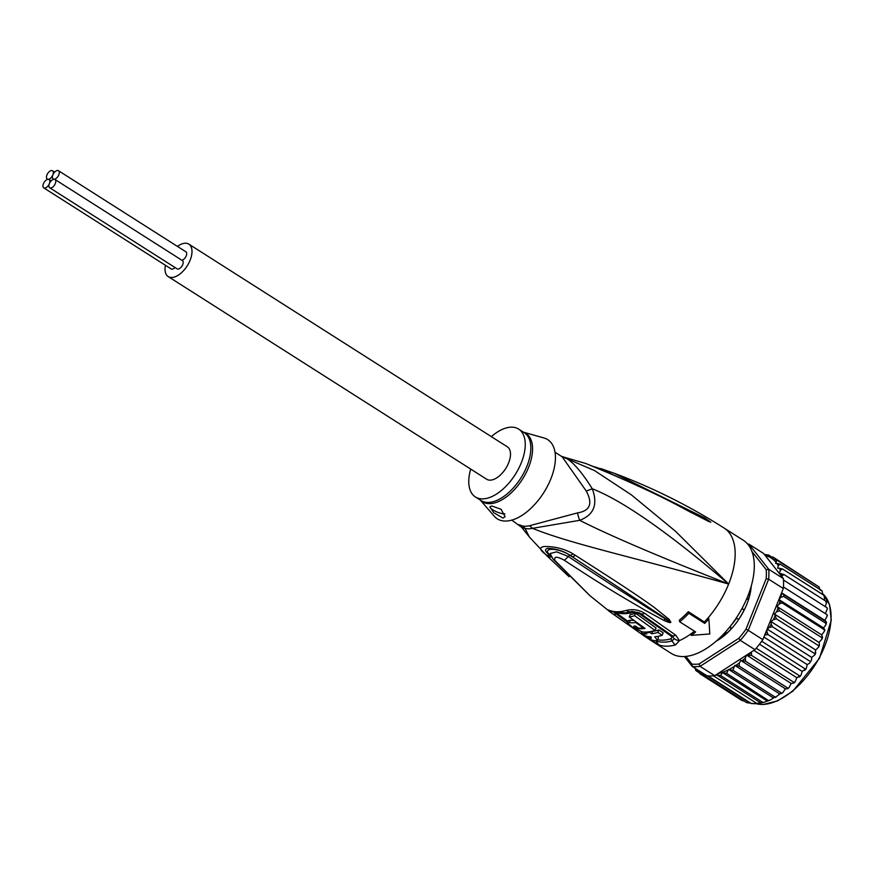 <?xml version="1.0" encoding="UTF-8"?>
<svg xmlns="http://www.w3.org/2000/svg" width="875" height="875" viewBox="0 0 875 875"><rect width="100%" height="100%" fill="white"/><g stroke="black" fill="none" stroke-linecap="round" stroke-linejoin="round"><path stroke-width="1.31" d="M54.086 179.244A4.922 2.636 -57.5 0 0 58.483 175.558A4.922 2.636 -57.5 0 0 58.483 170.713A4.922 2.636 -57.5 0 0 57.597 170.472A4.922 2.636 -57.5 0 0 52.872 174.902A4.922 2.636 -57.5 0 0 53.2 179.003A4.922 2.636 -57.5 0 0 54.086 179.244A4.922 2.636 -57.5 0 0 49.361 183.662A4.922 2.636 -57.5 0 0 49.7 187.775A4.922 2.636 -57.5 0 0 50.586 188.005A4.922 2.636 -57.5 0 0 54.972 184.319A4.922 2.636 -57.5 0 0 54.972 179.473A4.922 2.636 -57.5 0 0 54.086 179.244M58.483 170.713L185.883 251.781A4.922 2.636 122.5 0 1 186.025 256.309A4.922 2.636 122.5 0 1 181.923 260.258M52.872 174.902A4.922 2.636 -57.5 0 0 52.533 170.789A4.922 2.636 -57.5 0 0 51.647 170.559A4.922 2.636 -57.5 0 0 47.261 174.245A4.922 2.636 -57.5 0 0 47.261 179.091A4.922 2.636 -57.5 0 0 48.147 179.32A4.922 2.636 -57.5 0 0 52.872 174.902M54.972 179.473L182.372 260.542A4.922 2.636 122.5 0 1 182.372 265.387A4.922 2.636 122.5 0 1 177.986 269.073A4.922 2.636 122.5 0 1 177.089 268.844L49.7 187.775M174.989 267.509A4.922 2.636 122.5 0 1 172.036 269.161A4.922 2.636 122.5 0 1 171.15 268.931L43.75 187.862A4.922 2.636 -57.5 0 0 44.636 188.092A4.922 2.636 -57.5 0 0 49.361 183.662A4.922 2.636 -57.5 0 0 49.033 179.561A4.922 2.636 -57.5 0 0 48.147 179.32A4.922 2.636 -57.5 0 0 43.75 183.017A4.922 2.636 -57.5 0 0 43.75 187.862M188.836 244.136L507.325 446.808A19.228 10.303 122.5 0 1 507.314 465.741A19.228 10.303 122.5 0 1 490.153 480.156A19.228 10.303 122.5 0 1 486.686 479.248L168.197 276.577A19.228 10.303 -57.5 0 0 171.664 277.484A19.228 10.303 -57.5 0 0 188.814 263.069A19.228 10.303 -57.5 0 0 188.836 244.136A19.228 10.303 -57.5 0 0 185.369 243.217A19.228 10.303 -57.5 0 0 177.45 246.411M165.441 265.3A19.228 10.303 -57.5 0 0 168.197 276.577M725.659 634.244L724.248 633.347M731.117 628.108L730.395 629.705M727.453 632.625L724.259 633.336M816.298 585.178L773.117 557.113L772.811 559.234L776.945 560.131L775.633 563.314L780.052 564.08L778.258 565.644L777.711 568.148L782.414 568.903L780.336 570.391L779.297 573.377L784 574.525L781.583 576.319L765.177 555.483A67.069 35.93 122.5 0 1 772.767 559.114M746.637 702.625L754.37 703.752L764.334 702.188L770.405 699.923L774.955 696.97L775.075 697.583L781.277 692.891L739.233 666.137L734.814 665.372L732.911 670.217L728.295 669.812A67.069 35.93 122.5 0 1 717.938 673.586L714.7 675.664A68.852 36.892 -57.5 0 1 713.464 675.828A68.852 36.892 -57.5 0 1 710.697 675.992A68.852 36.892 -57.5 0 1 708.028 675.905A68.852 36.892 -57.5 0 1 706.902 675.773L692.245 666.455L691.928 664.081L685.891 656.414M770.405 699.923L768.622 700.678L726.655 673.356L722.597 672.613L767.113 700.941M764.334 702.188L762.147 702.767L762.606 702.264L720.562 675.511L716.778 674.887L760.889 702.964M716.111 641.233A45.609 24.434 -57.5 0 0 746.889 604.1A45.609 24.434 -57.5 0 0 751.242 586.02M751.964 551.567L766.237 569.691L768.742 569.286A68.852 36.892 122.5 0 1 768.655 579.195L766.161 578.758L745.992 629.191A67.069 35.93 122.5 0 1 738.773 638.345L699.07 663.983L700.055 666.345A68.852 36.892 122.5 0 1 696.041 666.673A68.852 36.892 122.5 0 1 692.245 666.455L684.425 656.523M699.07 663.983A67.069 35.93 122.5 0 1 691.928 664.081M747.589 544.009A68.852 36.892 122.5 0 1 748.934 544.141L747.972 544.469M745.992 629.191L748.202 630.328A68.852 36.892 122.5 0 1 740.316 640.358L738.773 638.345M768.655 579.195L748.202 630.328L762.858 639.658L783.311 588.525L768.655 579.195M766.237 569.691A67.069 35.93 122.5 0 1 766.161 578.758M717.938 673.586L754.972 649.677L740.316 640.358L700.055 666.345L714.7 675.664M765.177 555.483L763.58 553.47L748.934 544.141L768.742 569.286L783.388 578.616L781.583 576.319M754.972 649.677A68.852 36.892 -57.5 0 0 756.219 648.233A68.852 36.892 -57.5 0 0 761.72 641.244A68.852 36.892 -57.5 0 0 762.858 639.658M783.311 588.525A68.852 36.892 -57.5 0 0 783.431 586.95A68.852 36.892 -57.5 0 0 783.486 580.038A68.852 36.892 -57.5 0 0 783.388 578.616M751.286 652.05L751.625 655.462L746.616 655.091L745.27 658.077L745.5 661.183L740.797 660.428L739.342 662.944L739.233 666.137M746.616 655.091L791.197 683.462L793.308 683.211L793.669 682.205L795.08 681.877L796.852 677.731L800.877 675.456L802.211 671.409L806.28 668.489L807.198 664.595L809.539 663.228L811.508 660.1L811.705 657.42L814.833 654.872L815.675 649.994L818.748 646.986L818.486 645.619L819.438 644.689L819.022 642.447L822.008 639.013L821.702 637.591L822.423 636.88L821.702 634.911L824.534 631.083L824.173 629.639L782.13 602.886L779.22 604.013L777.109 606.528L779.658 610.837L776.661 611.789L774.43 614.075L776.442 618.866L773.391 619.609L771.083 621.622L771.192 624.105L772.548 626.828L769.464 627.342L767.113 629.048L766.916 631.728L768.042 634.605L764.728 634.987M782.13 602.886L780.03 600.983A67.069 35.93 122.5 0 1 779.22 604.013M824.622 629.366L823.572 627.966L826.077 624.466L825.639 623.175L783.595 596.422L780.85 597.352L778.98 599.594L780.03 600.983M781.441 593.195L826.153 621.698L824.884 620.375L827.247 615.836L826.744 614.513L783.431 586.95M695.877 670.567L694.837 667.373M698.808 672.47L696.084 670.731L697.408 669.889A67.069 35.93 122.5 0 1 696.73 669.309M706.038 675.041L704.32 675.741L701.477 672.908L699.891 673.739L697.791 669.977M758.548 703.456L751.483 703.62L708.028 675.905M756.787 703.391L713.464 675.828M716.778 674.887L716.012 675.27M722.597 672.613L720.562 675.511M699.891 673.739L741.934 700.492L744.155 701.094M746.594 702.614L704.32 675.741M707.252 675.828L750.138 703.106M726.655 673.356L728.295 669.812M764.488 554.487L768.436 555.002M770.941 556.544L768.709 555.133L769.048 556.423L773.139 557.134M746.331 599.627A1.794 0.963 122.5 0 1 746.758 599.452L748.759 598.303A44.713 23.953 -57.5 0 0 750.608 589.837L750.236 589.345M723.242 634.419L724.073 635.567A44.713 23.953 -57.5 0 0 730.778 629.3L730.658 627.189A1.794 0.963 122.5 0 1 731.303 625.013A40.239 21.558 -57.5 0 0 735.645 619.5A1.794 0.963 122.5 0 1 737.319 618.658A1.794 0.963 122.5 0 1 737.362 618.68L738.15 619.303L739.014 618.833A44.713 23.953 -57.5 0 0 743.958 610.323L743.947 609.459L742.853 609.219A1.794 0.963 122.5 0 1 742.656 609.153A1.794 0.963 122.5 0 1 742.602 607.513A40.239 21.558 -57.5 0 0 743.127 606.331M825.311 606.648L826.612 602.262L826.033 601.278L784 574.525M826.033 601.278L825.814 601.945L826.033 601.278M793.308 683.211L793.669 682.205L751.625 655.462M753.867 650.387L796.852 677.731M756.219 648.233L799.531 675.795L799.083 677.097M759.478 644.208L802.211 671.409M804.519 670.392L805.033 668.806L761.72 641.244M763.897 637.044L807.198 664.595M809.539 663.228L811.508 660.1M810.086 661.358L768.042 634.605M767.113 629.048L811.705 657.42M815.784 652.477L814.592 653.581L772.548 626.828M771.083 621.622L815.675 649.994M819.438 644.689L818.486 645.619L776.442 618.866M819.022 642.447L774.43 614.075M822.423 636.88L821.702 637.591L779.658 610.837M777.109 606.528L821.702 634.911M778.98 599.594L823.572 627.966M825.639 623.175A68.852 36.892 -57.5 0 0 825.858 621.906L826.153 621.698M781.583 592.823L824.884 620.375M825.333 613.616L827.356 608.781L826.798 607.6L783.486 580.038M776.584 696.719L774.955 696.97L732.911 670.217M728.689 669.452L773.281 697.823M734.814 665.372L779.406 693.744M780.533 693.733L782.797 692.628L785.389 688.8L787.15 688.778L787.544 687.936L745.5 661.183M740.797 660.428L785.389 688.8M787.15 688.778L788.998 687.652L791.197 683.462M820.236 590.242L818.978 586.884L776.945 560.131M824.414 600.25L824.458 595.656L782.414 568.903M824.873 596.072L824.458 595.656L824.064 596.488L824.458 595.656M822.73 594.562L822.095 590.833L780.052 564.08M511.809 520.144L521.697 527.363L525.098 528.434A17.883 14.831 102.9 0 0 522.123 525.864A40.239 21.558 -57.5 0 0 525.098 526.214A40.239 21.558 -57.5 0 0 525.602 526.214A40.239 21.558 -57.5 0 0 529.397 525.755L577.533 512.892C590.078 510.88 592.987 503.595 586.261 491.05L562.133 456.772L555.023 452.244M577.533 512.892A17.883 6.77 69.4 0 0 579.677 520.319C609.066 535.259 658.722 556.5 728.645 584.052C668.314 532.503 622.858 500.741 592.288 488.775C598.073 504.438 593.873 514.948 579.677 520.319L532.47 528.336A17.883 13.333 77.7 0 0 529.397 525.755M470.706 469.077A40.239 21.558 -57.5 0 0 475.409 496.978A40.239 21.558 -57.5 0 0 521.336 462.678A40.239 21.558 122.5 0 0 518.613 429.078L524.202 432.633A40.239 21.558 122.5 0 1 527.122 465.73A40.239 21.558 122.5 0 1 526.925 466.233A40.239 21.558 122.5 0 1 480.988 500.522L475.409 496.978M491.345 436.636A40.239 21.558 122.5 0 1 518.613 429.078M504.919 513.866A8.947 2.505 21.8 0 1 504.634 513.877A8.947 2.505 21.8 0 1 495.173 511.186A8.947 2.505 21.8 0 1 489.923 506.636M480.32 500.106L494.233 516.195A46.944 25.156 -57.5 0 0 550.867 478.833A46.944 25.156 122.5 0 0 544.009 437.992L523.523 432.206M491.816 505.969L501.123 509.316L505.127 516.742L502.961 518.055L493.664 512.652L489.858 506.767L491.816 505.969M645.05 628.436A66.38 35.569 122.5 0 1 637.7 628.655C634.484 627.495 633.238 626.609 633.97 626.008A66.139 35.438 -57.5 0 0 635.534 626.128L638.334 628.119A66.325 35.536 -57.5 0 0 643.256 627.9L635.797 622.562A65.789 35.252 122.5 0 1 629.311 622.65L627.484 622.923L632.756 627.528L642.392 631.914A66.631 35.7 -57.5 0 0 655.069 630.459L634.605 615.694A65.111 34.891 122.5 0 1 629.256 616.963L645.05 628.436M651.7 633.752L649.819 632.472A66.675 35.722 122.5 0 1 644.897 632.68L646.778 633.97A66.752 35.766 122.5 0 1 641.473 633.117L645.75 636.005A66.905 35.842 -57.5 0 0 651.055 636.858L651.383 637.995A66.948 35.875 122.5 0 1 647.642 637.262L651.886 640.052A67.025 35.919 -57.5 0 0 655.627 640.784L657.431 640.248L654.686 636.781A66.905 35.842 -57.5 0 0 662.167 635.283L657.891 632.395A66.752 35.766 122.5 0 1 651.7 633.752L652.663 631.356A64.072 34.333 -57.5 0 0 658.875 629.945L657.891 632.395M655.069 630.459L656.053 627.998L635.589 613.233A62.431 33.447 -57.5 0 1 630.219 614.556L629.256 616.963M643.486 627.331L643.256 627.9M636.038 621.983L635.797 622.562M627.484 622.923L628.458 620.495L630.273 620.244A63.109 33.808 -57.5 0 0 633.872 620.397M635.589 613.233L634.605 615.694M650.158 631.63L649.819 632.472M645.148 632.067L644.897 632.68M641.977 631.848L641.473 633.117M647.948 636.508L647.642 637.262M657.431 640.248L658.383 637.853L657.891 636.344M658.875 629.945L663.152 632.833L662.167 635.283M561.258 456.367C569.286 457.811 579.633 468.617 592.288 488.775L586.261 491.05M710.456 521.97L705.086 518.897L710.5 521.981A8.947 8.105 155.5 0 1 710.817 522.178L710.817 522.244A8.947 8.739 -139.9 0 0 710.456 521.97M641.955 487.266L705.086 518.897A8.947 3.369 122 0 0 704.78 517.934L710.817 522.178M710.817 522.244L708.258 521.281A8.947 5.928 -63.8 0 0 707.427 520.45L657.738 494.802L607.633 472.336L585.725 463.477M618.308 612.97A62.256 33.359 -57.5 0 0 632.636 612.369L639.275 613.703L670.37 635.545C672.219 636.956 672.241 638.072 670.447 638.903A4.473 3.237 -105.6 0 1 672.142 640.894L674.144 638.564L671.902 635.545L639.166 612.708M628.053 621.491L617.848 614.009C616.022 612.664 615.759 612.194 617.061 612.588M569.078 576.702L546.853 555.734A8.947 5.95 -44.4 0 1 546.82 555.702L545.387 554.225C539.328 549.642 539.109 547.061 544.731 546.492C555.155 546.448 564.572 548.898 573.005 553.831L575.28 555.297A8.947 2.833 124 0 1 572.053 556.653L569.8 555.144C557.244 547.28 540.991 547.378 550.2 555.417L551.502 556.938L550.058 555.428C544.928 551.622 544.173 549.259 547.794 548.33C556.095 548.712 563.445 550.987 569.833 555.155L667.647 619.905A8.947 5.272 134.2 0 0 669.047 619.314L670.852 622.18A8.947 6.398 -163.7 0 1 670.403 622.103L646.68 607.283C633.719 598.664 618.964 590.1 568.214 556.445L556.631 551.852L550.102 553.514L553.022 559.059L590.045 595.788L554.827 560.361A8.947 6.103 140.8 0 1 553.022 559.059M551.567 557.003L551.502 556.938A8.947 5.95 -44.4 0 1 546.853 555.734L545.387 554.225A8.947 5.961 -44 0 0 550.058 555.428L550.736 555.417M670.852 622.18L670.753 622.322A8.947 5.436 -135.6 0 1 670.425 622.169L665.022 619.052A8.947 3.62 -64.1 0 1 663.808 620.364L644.186 609.755C630.744 601.541 615.519 593.863 564.244 560.23A8.947 2.264 -54.5 0 0 568.214 556.445L569.833 555.155A8.947 2.789 124.1 0 0 573.005 553.831M632.636 612.369A4.473 3.227 73.8 0 0 632.406 612.205A4.473 3.227 73.8 0 0 630.547 611.734L632.341 611.428M627.692 622.398L616.306 614.053C613.375 611.975 612.872 611.275 614.797 611.953M641.845 632.198L640.981 631.619M518.919 524.661L522.123 525.864M656.327 640.806A4.473 3.741 -72.1 0 1 656.447 641.112L655.583 640.773M708.258 521.281L694.105 513.942C681.723 508.08 669.408 499.155 608.256 472.839L605.795 471.833A8.947 3.325 -68.4 0 0 605.194 471.352M605.795 471.833L585.834 463.509L561.816 456.509M608.256 472.839A8.947 3.347 -68.1 0 0 607.633 472.336M594.267 466.725L614.173 473.266L600.895 468.595A8.947 3.019 108.4 0 1 601.059 468.628A8.947 3.019 108.4 0 1 601.059 468.639A8.947 3.019 108.4 0 1 602.077 470.083M529.309 536.911L525.098 528.434A40.83 21.875 122.5 0 0 528.117 528.795A40.83 21.875 122.5 0 0 532.47 528.336C571.473 544.042 628.206 555.811 728.645 584.052A67.069 35.93 -57.5 0 0 724.106 528.052C689.183 505.848 652.542 487.594 614.173 473.266L704.78 517.934M688.384 611.691L688.833 613.288A69.3 37.133 122.5 0 1 679.722 621.819L679.273 620.222A66.752 35.766 -57.5 0 0 688.384 611.691L704.364 622.016A67.069 35.93 -57.5 0 0 708.455 617.455A67.069 35.93 122.5 0 0 728.645 584.052L675.489 531.256L631.367 494.878L594.464 470.542L561.608 456.466M564.244 560.23C557.036 556.259 553.897 556.303 554.827 560.361M670.753 622.322C670.677 623.044 668.369 622.387 663.808 620.364M575.28 555.297C628.819 589.367 642.633 599.047 654.281 607.447L669.047 619.314M688.833 613.288L704.758 623.416L704.364 622.016M679.722 621.819L695.647 631.947A69.3 37.133 122.5 0 1 691.228 635.37L690.834 633.948A67.069 35.93 -57.5 0 0 694.455 631.192M675.741 635.195L679.459 640.62L675.555 644.886A67.069 35.93 122.5 0 1 667.352 646.188A67.069 35.93 122.5 0 1 667.013 646.198A67.069 35.93 122.5 0 1 659.433 645.116L643.737 635.644L612.708 613.78C607.523 610.269 606.692 609.219 610.214 610.63A8.947 7.492 108.8 0 0 612.084 611.647L625.155 612.85A62.934 33.72 -57.5 0 0 630.547 611.734A8.947 6.453 73.8 0 1 626.303 610.411C632.855 608.847 639.002 609.82 644.744 613.32L675.741 635.195A8.947 4.725 122.9 0 1 671.902 635.545A4.473 2.363 123 0 0 670.37 635.545M612.708 613.78A8.947 4.594 -52.9 0 0 612.839 613.878L608.781 610.827L610.214 610.63A64.302 34.453 -57.5 0 0 626.303 610.411M708.455 617.455L708.859 618.877A69.3 37.133 122.5 0 1 704.758 623.416M708.859 618.877L709.811 633.97L691.228 635.37M643.737 635.644A8.947 4.802 -56.8 0 0 643.978 635.819L651.798 641.014A8.947 1.488 -57.1 0 1 651.787 641.003A8.947 1.488 -57.1 0 1 651.722 639.942M724.106 528.052L743.214 540.203A67.069 35.93 -57.5 0 1 743.159 606.288A67.069 35.93 -57.5 0 1 683.309 656.567A67.069 35.93 122.5 0 1 671.212 653.373L652.531 641.484M756.164 703.697A64.827 34.738 -57.5 0 0 762.453 704.43A64.827 34.738 -57.5 0 0 762.738 704.419A64.827 34.738 -57.5 0 0 819.055 658.197A64.827 34.738 -57.5 0 0 822.872 593.863L829.555 604.658L831.25 620.2L819.514 658.208L792.87 691.173L777.514 700.919L763.077 704.517L756.077 703.697M781.233 573.562A67.069 35.93 122.5 0 1 781.714 576.023M751.188 652.345A67.069 35.93 122.5 0 1 748.727 654.839M766.916 631.728A67.069 35.93 122.5 0 1 764.958 634.856M771.192 624.105A67.069 35.93 122.5 0 1 769.464 627.342M774.845 616.317A67.069 35.93 122.5 0 1 773.391 619.609M777.831 608.508A67.069 35.93 122.5 0 1 776.661 611.789M781.561 593.316A67.069 35.93 122.5 0 1 780.85 597.352M783.825 595.153A68.852 36.892 122.5 0 1 783.595 596.422M733.666 666.827A67.069 35.93 122.5 0 1 729.039 669.441M739.342 662.944A67.069 35.93 122.5 0 1 735.952 665.35M745.27 658.077A67.069 35.93 122.5 0 1 742.558 660.395M702.013 672.667A67.069 35.93 122.5 0 1 697.867 670.25M779.472 568.116A67.069 35.93 122.5 0 1 780.336 570.391M776.77 563.292A67.069 35.93 122.5 0 1 778.258 565.644M772.92 559.234A67.069 35.93 122.5 0 1 775.644 561.87M749.798 590.669L750.433 591.062M742.853 609.219L744.067 609.995M724.664 635.086L723.384 634.277M675.555 644.886A8.947 6.486 -105.6 0 1 672.142 640.894A65.275 34.967 -57.5 0 1 664.158 642.152A65.275 34.967 -57.5 0 1 663.83 642.163A65.275 34.967 -57.5 0 1 656.447 641.112A8.947 7.481 -72.1 0 0 659.433 645.116M657.617 639.778A64.367 34.486 -57.5 0 0 662.255 640.15A64.367 34.486 -57.5 0 0 670.447 638.903M523.644 432.283A40.502 21.7 122.5 0 1 528.828 466.714A40.502 21.7 122.5 0 1 528.631 467.217A40.502 21.7 122.5 0 1 480.441 500.172M638.006 627.889L637.7 628.655M630.273 620.244L629.311 622.65M639.275 613.703A4.473 2.319 127.1 0 1 640.828 613.703A8.947 4.594 127.1 0 0 644.744 613.32M617.848 614.009A4.473 2.275 -53.2 0 0 616.306 614.053A8.947 4.594 -52.9 0 1 612.839 613.889A8.947 4.594 -52.9 0 0 612.839 613.889L643.978 635.819A8.947 4.802 -56.8 0 0 646.428 636.18M690.834 633.948A67.069 35.93 122.5 0 1 679.459 640.62A8.947 7.47 172.9 0 1 674.144 638.564M54.644 172.123L52.533 170.789M51.133 180.895L49.033 179.561M795.08 681.877L794.019 682.959M800.877 675.456L799.827 676.692M806.28 668.489L805.284 669.845M815.62 653.395L814.833 654.872M819.405 645.52L818.748 646.986M822.008 639.013L822.511 637.602M824.534 631.083L824.862 629.858M826.077 624.466L826.492 622.158M827.247 615.836L827.312 614.873M827.356 608.781L827.312 608.037M782.797 692.628L781.528 693.536M788.998 687.652L787.894 688.603M749.656 591.117L750.345 591.555M742.656 609.153L744.056 610.039M724.894 634.889L723.581 634.058M632.166 611.45L639.253 612.752M616.153 612.106L625.155 612.85M521.697 527.363L529.277 536.878L545.989 554.848M608.781 610.827L590.045 595.788"/></g></svg>
